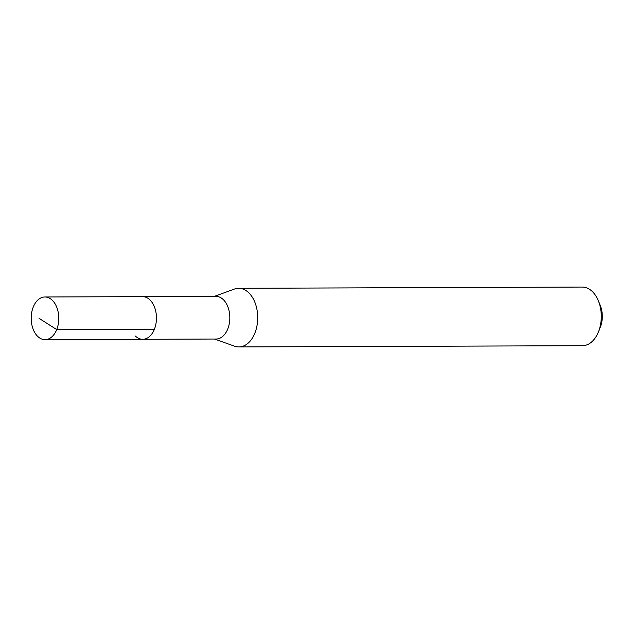 <?xml version="1.0" encoding="UTF-8"?>
<svg xmlns="http://www.w3.org/2000/svg" width="634" height="634" viewBox="0 0 634 634"><rect width="100%" height="100%" fill="white"/><g stroke="black" fill="none" stroke-linecap="round" stroke-linejoin="round"><path stroke-width="0.95" d="M37.739 336.432A21.334 13.797 89.8 0 1 31.7 312.483A21.334 13.797 89.8 0 1 44.911 296.989A21.334 13.797 89.8 0 1 52.234 300.199A21.334 13.797 89.8 0 1 58.265 324.148A21.334 13.797 89.8 0 1 45.062 339.65A21.334 13.797 89.8 0 1 37.739 336.432M149.909 299.85A21.334 13.797 -90.2 0 0 142.587 296.633A21.334 13.797 89.8 0 1 149.909 299.85A21.334 13.797 89.8 0 1 155.948 323.8A21.334 13.797 89.8 0 1 142.737 339.301A21.334 13.797 -90.2 0 0 155.948 323.8A21.334 13.797 -90.2 0 0 149.909 299.85M135.414 336.083A21.334 13.797 89.8 0 0 142.737 339.301L216.107 339.031A21.334 13.797 -90.2 0 0 229.31 323.53A21.334 13.797 -90.2 0 0 223.279 299.581A21.334 13.797 -90.2 0 0 215.948 296.371L44.911 296.989M214.363 296.371L234.342 289.088A29.315 18.965 89.8 0 1 238.646 288.304A29.315 18.965 89.8 0 1 248.71 292.726A29.315 18.965 89.8 0 1 257.008 325.63A29.315 18.965 89.8 0 1 238.859 346.933A29.315 18.965 89.8 0 1 234.548 346.18L214.514 339.039M238.859 346.933L582.424 345.696A29.315 18.965 -90.2 0 0 598.456 331.859A29.315 18.965 -90.2 0 0 598.345 300.785A29.315 18.965 -90.2 0 0 592.275 291.481A29.315 18.965 -90.2 0 0 582.218 287.067L238.646 288.304M598.456 331.859L600.319 327.192A20.518 13.274 -90.2 0 0 600.247 305.445L598.345 300.785M39.062 318.339L56.727 329.577L154.403 329.228M142.737 339.301L45.062 339.65"/></g></svg>
